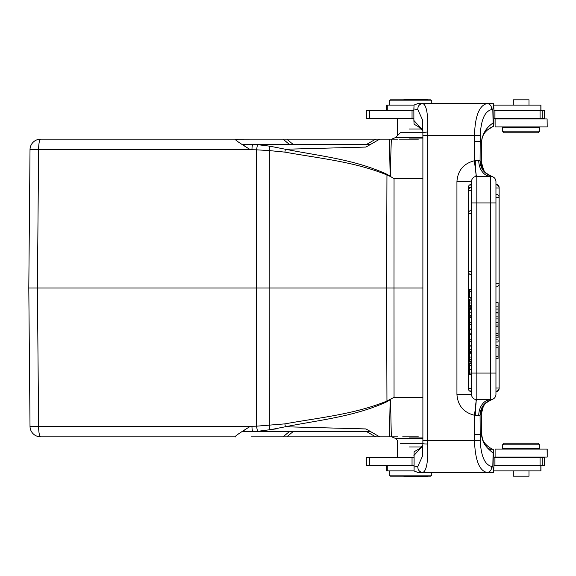 <?xml version="1.0" encoding="UTF-8"?>
<svg xmlns="http://www.w3.org/2000/svg" width="576" height="576" viewBox="0 0 576 576"><rect width="100%" height="100%" fill="white"/><g stroke="black" fill="none" stroke-linecap="round" stroke-linejoin="round"><path stroke-width="0.86" d="M422.863 288L394.013 288L394.049 397.332L386.633 401.17C354.29 414.367 319.018 417.686 284.882 423.878L256.486 426.175L256.327 288L269.201 288L269.352 425.412L269.806 429.826L285.394 426.758L284.882 423.878M418.342 436.853L402.66 436.853M399.442 139.147L418.342 139.147M379.67 139.147L365.947 147.067L285.394 149.242L284.882 152.122C319.003 158.306 354.298 161.64 386.633 174.83L390.931 176.76L390.521 176.465L390.348 169.654L391.334 139.147L40.637 139.147A10.634 2.03 90 0 0 38.614 149.695L30.01 149.688A10.634 10.634 0 0 1 40.637 139.147A10.634 10.634 0 0 0 30.01 149.688L28.8 288L37.404 288L38.614 149.695L250.394 149.695C244.843 146.318 242.424 144.583 243.122 144.482L243.122 144.482M203.724 139.147L82.087 139.147M251.28 139.147L235.685 139.19C233.842 139.082 238.745 142.582 250.394 149.695L251.964 149.731A5.314 1.015 -90 0 1 252.979 144.461L253.757 144.468M390.931 176.76L394.049 178.668L394.013 288L269.201 288L269.352 150.588L284.882 152.122M251.964 149.731L256.486 149.825L256.327 288L37.404 288L38.614 426.305L251.964 426.269A5.314 1.015 -90 0 0 252.979 431.539L370.462 431.539L378.324 436.075M29.182 288L28.8 288L30.01 426.312L38.614 426.312A10.634 2.03 90 0 0 40.637 436.853L235.944 436.853C233.172 437.422 238.003 433.901 250.438 426.29C244.476 429.919 242.078 431.669 243.252 431.539L257.522 431.352L276.458 428.839M365.99 428.954L285.394 426.758L365.947 428.933L379.67 436.853L251.28 436.853M369.727 431.114L378.266 436.046M285.394 426.758C319.471 420.005 354.737 416.578 386.95 401.724L386.582 288L386.95 174.276C354.744 159.43 319.464 155.988 285.394 149.242L269.806 146.174L257.522 144.648L243.252 144.461M386.95 401.724L390.931 399.24M390.175 399.859L389.376 436.853L379.67 436.853M390.521 399.535L391.334 436.853L389.376 436.853M243.893 145.454L244.75 146.11M254.563 144.482L255.398 144.511M378.317 139.925L370.462 144.461L252.979 144.461L370.462 144.461L378.266 139.961M257.522 144.648L256.486 149.825L269.352 150.588L269.806 146.174M370.462 144.461L369.734 144.886M386.95 174.276L390.175 176.141L389.376 139.147M285.394 149.242L365.947 147.067M40.637 436.853A10.634 10.634 0 0 1 30.01 426.312L28.814 289.742M32.105 288L30.47 288M243.252 431.539L243.497 430.877M370.39 431.496L370.001 431.273M29.39 220.435L30.01 149.688M28.807 287.129L28.8 288L34.114 288M403.546 476.194L405.137 476.726L426.499 476.726L428.09 476.194M422.863 438.379L395.41 438.379L391.68 436.853L397.757 436.853M428.09 99.806L426.499 99.274L405.137 99.274L403.546 99.806M397.728 139.147L391.68 139.147L395.41 137.621L422.863 137.621M476.129 174.168L474.322 160.769L475.286 160.409A15.948 1.519 -90 0 0 476.813 176.357A5.314 5.314 0 0 0 471.492 181.678L471.492 394.322L456.934 394.322C457.711 405.446 463.507 412.416 474.314 415.231L474.473 440.575C475.186 460.303 479.398 470.938 487.13 472.471L493.682 472.471L493.913 465.559L544.543 465.559L544.543 457.589L493.92 457.589L493.531 449.762M413.885 457.589L366.343 457.589L366.343 465.559L413.863 465.559M413.863 110.441L366.343 110.441L366.343 118.411L413.885 118.411M493.913 110.441L493.913 123.3L493.913 118.411L544.543 118.411L544.543 110.441L493.92 110.441L493.682 103.529L492.818 109.483L493.099 122.976C493.114 125.388 493.33 126.396 493.733 126L493.913 123.3L493.574 126.223C484.927 130.126 482.162 135.979 481.846 139.457L481.471 143.014A5.314 1.699 -178.3 0 0 481.457 142.855A37.217 3.24 90 0 0 481.284 154.786L481.284 161.705L483.718 170.258M495.95 318.924L498.074 318.924L498.074 312.962L495.95 312.962M495.95 324.986L498.074 324.986L498.074 318.924M478.742 415.591L474.314 415.231C475.999 405.727 476.51 400.5 475.841 399.55L490.637 399.643A15.948 11.887 90 0 0 478.742 415.591L480.902 414.677C481.363 407.131 485.122 402.048 492.17 399.413A5.314 5.314 90 0 0 495.95 394.322L495.95 181.678A5.314 5.314 90 0 0 492.17 176.587A5.314 5.314 90 0 1 495.95 181.678A5.314 5.314 0 0 0 492.17 176.587C486.403 173.506 483.818 171.727 484.409 171.245L483.293 169.567L481.306 162.022L482.27 167.378M495.95 388.015L499.14 388.015A3.19 3.19 0 0 1 495.95 391.205L495.95 373.061L490.637 373.061L490.637 202.939L476.813 202.939L476.813 373.061L490.637 373.061L490.637 399.643A15.948 11.887 90 0 1 490.637 399.643A5.314 5.314 0 0 0 495.95 394.322A5.314 5.314 90 0 1 492.17 399.413L492.17 399.413C486.403 402.494 483.818 404.273 484.409 404.755L483.718 405.742M495.95 194.234L495.95 197.424L499.14 197.424A3.19 3.19 0 0 0 495.95 194.234L495.95 187.985L499.14 187.985L499.14 388.015M481.284 162.317L481.284 161.705L480.074 161.093C480.413 168.674 484.38 173.822 491.969 176.53L491.94 176.522M491.782 176.486L491.386 176.414M495.95 202.939L490.637 202.939L490.637 176.357A15.948 11.887 90 0 1 490.63 176.357A5.314 5.314 0 0 1 495.95 181.678M481.421 163.894L483.3 169.56L484.416 171.252C483.97 171.85 486.554 173.628 492.163 176.587L492.17 176.587C485.143 173.988 481.392 168.905 480.902 161.323M492.818 109.483L491.659 109.57C484.769 111.19 480.96 119.902 480.218 135.691L480.074 161.093L478.742 160.409A15.948 11.887 90 0 0 490.63 176.357L475.841 176.45L476.136 174.449M491.386 399.586L491.782 399.514M480.902 414.677L481.284 414.295L481.284 421.214A37.217 3.24 90 0 0 481.457 433.145L482.659 439.92C483.581 443.909 487.066 448.279 493.099 453.024L492.818 466.517L491.659 466.43C484.769 464.81 480.96 456.106 480.218 440.309L480.074 414.907C480.593 407.088 484.56 401.94 491.969 399.47M481.414 412.121L483.307 406.426L481.284 414.295L483.3 406.44L484.416 404.748C483.97 404.15 486.554 402.372 492.163 399.413M483.293 406.44L481.291 413.662M483.314 169.589L483.732 170.287M471.492 190.714L471.492 187.524A3.19 3.19 0 0 0 468.302 190.714L471.492 190.714M471.42 187.524L470.772 184.414A3.19 3.19 0 0 0 468.302 187.524L471.42 187.524M471.42 388.476L468.302 388.476A3.19 3.19 0 0 0 470.772 391.586L471.42 388.476L471.42 374.666M471.42 274.759L471.42 289.577M471.42 297.662L471.42 298.757M471.42 307.217L471.42 308.426M471.42 316.858L471.42 317.693M471.42 329.018L471.42 329.717M471.42 333.871L471.42 334.526M471.42 351.18L471.42 352.08M471.42 362.095L471.42 363.636M475.286 415.591C475.373 405.9 475.884 400.586 476.813 399.643A5.314 5.314 0 0 1 471.492 394.322M491.429 472.471L417.953 472.471L414.086 470.974L414.101 451.778L419.105 448.884L422.885 445.025M422.352 456.458L417.794 466.488L413.856 466.999M413.885 455.53L422.878 445.637M493.099 122.976C486.014 127.706 482.134 134.33 481.457 142.855L480.074 141.394L474.322 141.394L474.322 160.769C463.507 163.584 457.718 170.554 456.934 181.678L456.934 394.322M481.442 143.172A5.314 1.699 -178.3 0 0 481.471 143.014L481.306 162.014M493.733 450C493.33 449.604 493.114 450.612 493.099 453.024M417.794 466.488C417.802 470.016 419.458 472.01 422.762 472.471C426.578 471.024 428.234 461.542 427.73 444.038A5.314 0.576 -0.5 0 1 422.878 443.513L422.352 456.466M422.892 443.462A5.314 0.576 -0.5 0 0 422.878 443.513L422.863 440.575L480.218 440.309M492.818 466.517L493.682 472.471L487.152 472.471M493.913 465.559L493.913 457.589M422.878 130.356L413.885 120.47L413.856 109.001L417.787 109.512L422.352 119.534L422.892 132.538L427.73 131.962C428.234 114.458 426.578 104.976 422.762 103.529L489.305 103.529M422.885 130.975L418.298 126.612L414.101 124.222L413.885 120.47M413.856 109.001L414.086 105.026L417.953 103.529L422.762 103.529L417.953 103.529M491.458 103.529L492.271 103.529M480.218 135.691L474.473 135.425C475.07 115.963 479.29 105.329 487.13 103.529L487.145 103.529M471.492 299.059L469.368 299.059L471.492 298.757M469.368 299.059L469.368 307.217L471.492 307.217M471.492 306.763L469.368 306.763M469.368 311.09L469.368 310.414L469.368 311.09M471.492 309.845L469.368 309.845L469.368 308.743L471.492 308.743M469.368 309.845L469.368 316.858L471.492 316.858M469.368 309.319L469.368 308.426L471.492 308.426M471.492 317.693L469.368 317.693L469.368 322.308L471.492 322.308M471.492 324.403L469.368 324.403L469.368 322.308M471.492 329.018L469.368 329.018L469.368 324.403M471.492 329.717L469.368 329.717L469.368 333.871L471.492 333.871M471.492 334.526L469.368 334.526L469.368 339.142L471.492 339.142M471.492 341.237L469.368 341.237L469.368 339.142M471.492 345.852L469.368 345.852L469.368 341.237M471.492 349.646L469.368 349.646L469.368 346.061L471.492 346.061M471.492 351.18L469.368 351.18L469.368 349.646M471.492 352.08L469.368 352.08L469.368 361.822L471.492 361.822M471.492 352.548L469.368 352.548M469.368 361.562L469.368 362.095L471.492 362.095M471.492 363.636L469.368 363.636L469.368 374.666L471.492 374.666M471.492 289.577L469.368 289.577L469.368 291.37L471.492 291.37M471.492 297.662L469.368 297.662L469.368 291.37M495.95 347.789L498.074 347.789L498.074 345.744L495.95 345.744M495.95 358.438L498.074 358.438L498.074 356.249L495.95 356.249M498.074 356.249L498.074 347.789M495.95 342.007L498.074 342.007L498.074 339.869L495.95 339.869M498.074 312.962L498.074 302.616L495.95 302.616M495.95 309.074L498.074 309.074M498.074 306.893L495.95 306.893M498.074 316.865L495.95 316.865M495.95 333.497L498.074 333.497L498.074 324.986M498.074 326.758L495.95 326.758M498.074 322.726L495.95 322.726M495.95 337.802L498.074 337.802L498.074 335.376L495.95 335.376M498.074 335.376L498.074 333.497M502.546 131.17L504.137 132.768L538.164 132.768L539.755 131.17L502.546 131.17L502.546 127.454L539.755 127.454L539.755 131.17M528.991 105.127L528.991 99.806L513.31 99.806L513.31 105.127M547.099 118.944L495.101 118.944L495.101 126.922L547.2 126.922L547.099 118.944M538.164 443.232L504.137 443.232L502.546 444.83L539.755 444.83L538.164 443.232M502.546 444.83L502.546 448.546L539.755 448.546L539.755 444.83M513.31 470.873L513.31 476.194L528.991 476.194L528.991 470.873M547.099 449.078L495.101 449.078L495.101 457.056L547.2 457.056L547.099 449.078M414.072 105.127L386.575 105.127L386.575 110.441M540.95 110.441L540.95 105.127L493.826 105.127M386.575 465.559L386.575 470.873L414.072 470.873M493.826 470.873L540.95 470.873L540.95 465.559M389.239 100.872L431.762 100.872L430.704 99.806L390.298 99.806L389.239 100.872L389.239 105.127M409.457 138.082L422.417 138.082M431.762 475.128L389.239 475.128L390.298 476.194L430.704 476.194L431.762 475.128L431.762 472.471M422.417 437.918L409.457 437.918M499.104 388.476L499.14 388.476A3.19 3.19 0 0 1 495.95 391.666L495.95 394.322M486.792 402.286L492.127 399.427M488.362 448.459L491.638 449.87M489.442 103.529L491.45 103.529M487.087 472.471L487.13 472.471C490.162 472.003 491.674 469.987 491.659 466.43M422.863 178.668L394.049 178.668M394.049 397.332L422.863 397.332M257.522 431.352L256.486 426.175L251.964 426.269M289.469 431.539L283.025 436.853M283.025 139.147L289.469 144.461M293.213 144.461L286.769 139.147M375.682 139.147L366.473 144.461M286.769 436.853L293.213 431.539M366.473 431.539L375.682 436.853M421.366 446.998L409.363 446.998M400.421 443.304L422.87 443.304M409.363 129.002L421.366 129.002M422.87 132.696L400.421 132.696L395.41 137.621M494.95 465.559L494.95 457.589M412.042 118.411L412.042 110.441M494.95 110.441L494.95 118.411M369.562 118.411L369.562 110.441M542.21 118.411L542.21 110.441M540.079 110.441L540.079 118.411M412.042 457.589L412.042 465.559M369.562 457.589L369.562 465.559M542.21 457.589L542.21 465.559M540.079 457.589L540.079 465.559M475.286 160.409L478.742 160.409M476.813 176.357L476.813 202.939L471.492 202.939M469.368 373.061L476.813 373.061L476.806 399.643M476.453 399.629L476.453 400.09L476.453 399.629M476.453 175.903L476.453 176.371M471.492 181.678L456.934 181.678M474.322 434.606L480.074 434.606L481.457 433.145A5.314 1.699 -1.7 0 0 481.471 432.986L481.471 432.986A5.314 1.699 -1.7 0 0 481.442 432.828M427.73 131.962A31.896 2.779 90 0 0 427.716 135.425L474.473 135.425L474.322 141.394M422.878 132.487L422.863 135.425L427.716 135.425L427.716 440.575A31.896 2.779 90 0 0 427.73 444.038M422.885 440.575L422.885 135.425M491.659 109.57C491.674 106.013 490.162 103.997 487.13 103.529M417.787 109.512C417.802 105.984 419.458 103.99 422.762 103.529M471.492 300.175L469.368 300.175M471.492 303.019L469.368 303.019M471.492 305.734L469.368 305.734M471.492 312.84L469.368 312.84M471.492 315.749L469.368 315.749M471.492 353.736L469.368 353.736M471.492 357.055L469.368 357.055M471.492 359.453L469.368 359.453M471.492 361.102L469.368 361.102M471.492 365.213L469.368 365.213M471.492 369.439L469.368 369.439M471.492 213.574L468.302 213.574L468.302 271.57L471.492 271.57M498.074 312.487L495.95 312.487M495.95 184.334A3.19 3.19 0 0 1 499.14 187.524L499.14 388.476L499.104 187.524M495.95 283.745L499.14 283.745L499.14 197.424M387.274 110.441L387.274 105.127M540.842 110.441L540.842 105.127M387.274 470.873L387.274 465.559M540.842 470.873L540.842 465.559M252.979 431.539L370.462 431.539M397.476 457.589L397.476 440.41L395.41 438.379M481.306 413.978L481.471 432.986C481.824 434.938 480.341 443.333 493.574 449.777M475.97 173.722L476.143 174.816M475.438 167.522L475.524 169.006M475.481 407.772L476.057 401.738M422.762 472.471L417.161 472.471M468.302 388.476L468.302 187.524M471.492 274.759A3.19 3.19 0 0 1 468.302 271.57L468.302 190.714M471.492 210.384A3.19 3.19 0 0 0 468.302 213.574M499.14 187.985A3.19 3.19 0 0 0 495.95 184.795M495.95 286.934A3.19 3.19 0 0 0 499.14 283.745M508.392 126.922L508.392 127.454M509.458 118.411L508.925 118.944M532.843 118.411L533.376 118.944M533.909 126.922L533.909 127.454M495.101 126.922L495.101 118.944M508.392 449.078L508.392 448.546M509.458 457.589L508.925 457.056M532.843 457.589L533.376 457.056M533.909 449.078L533.909 448.546M431.762 100.872L431.762 103.529M397.476 118.411L397.476 135.59M389.239 475.128L389.239 470.873M482.99 168.998L483.271 169.524M481.306 154.786L481.471 143.014M487.411 446.047L484.502 442.922M483.041 440.381L481.838 436.514M481.529 434.153L481.306 421.214M481.529 141.847L481.838 139.486M482.17 138.038L482.544 136.85M483.041 135.619L484.502 133.078M487.411 129.953L493.531 126.238M491.594 103.529L489.823 103.529M547.2 449.078L547.2 457.056"/></g></svg>

